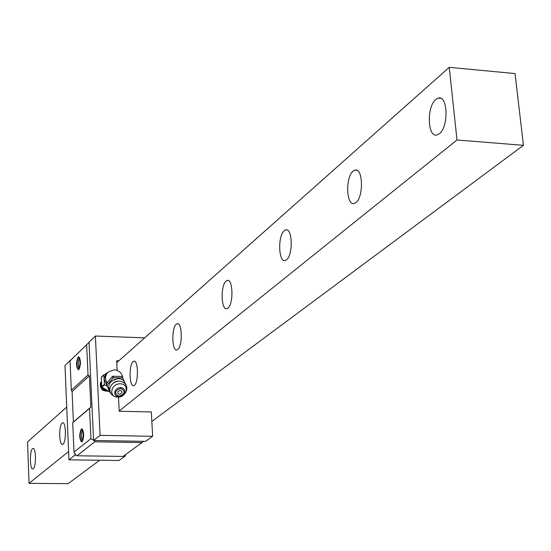 <?xml version="1.0" encoding="UTF-8"?>
<svg xmlns="http://www.w3.org/2000/svg" width="551" height="551" viewBox="0 0 551 551"><rect width="100%" height="100%" fill="white"/><g stroke="black" fill="none" stroke-linecap="round" stroke-linejoin="round"><path stroke-width="0.83" d="M449.244 67.332L515.04 73.586L523.45 145.319L456.993 139.988L449.244 67.332L116.771 362.661M66.733 407.106L27.55 441.916L29.038 483.33L68.606 451.579M456.993 139.988L119.195 410.991M33.28 468.653C36.332 466.683 36.063 447.364 32.998 448.445L32.543 448.679C29.52 450.773 29.788 469.865 32.846 468.867L33.28 468.653M62.979 444.154C66.395 441.923 66.072 421.611 62.649 422.796L62.111 423.078C58.73 425.448 59.053 445.511 62.47 444.409L62.979 444.154M134.368 385.28C138.721 382.353 138.267 359.693 133.9 361.18L133.122 361.587C128.817 364.686 129.278 387.022 133.631 385.645L134.368 385.28M177.78 349.472C182.76 346.083 182.216 322.025 177.222 323.719L176.272 324.222C171.361 327.804 171.905 351.49 176.885 349.926L177.78 349.472M227.942 308.105C233.679 304.145 233.045 278.496 227.281 280.452L226.103 281.072C220.434 285.26 221.075 310.475 226.826 308.67L227.942 308.105M286.548 259.762C293.242 255.085 292.498 227.618 285.769 229.898L284.288 230.697C277.683 235.628 278.434 262.586 285.142 260.485L286.548 259.762M355.932 202.534C363.846 196.934 362.985 167.352 355.016 170.066L353.122 171.092C345.325 176.988 346.2 205.971 354.128 203.471L355.932 202.534M439.374 133.714C448.872 126.902 447.88 94.827 438.314 98.119L435.82 99.483C426.474 106.646 427.486 137.984 436.998 134.961L439.374 133.714M523.45 145.319L151.835 421.474M99.683 460.23L68.145 483.668L29.038 483.33M118.499 397.044L119.209 411.232L151.311 411.955L152.655 436.296L145.616 441.358L93.567 440.469L89.042 342.192L95.399 336.027L144.699 337.859M93.567 440.469L100.075 435.352L95.399 336.027M118.892 360.774L116.674 360.705L117.163 370.424M152.655 436.296L100.075 435.352M125.366 454.809L125.421 455.863L123.934 455.842M75.948 455.16L74.902 455.147L74.833 453.528M89.048 342.35L70.06 360.864L71.32 390.225L72.091 391.513L73.4 421.949L72.718 422.707L73.986 452.123L75.756 455.043L76.961 455.78L123.114 456.428L143.625 441.323M70.797 359.872L64.984 365.513L68.958 459.823L74.902 455.147M125.421 455.863L118.982 460.484L68.958 459.823M89.048 342.385L70.06 360.864M86.645 344.795L88.022 374.99L89.4 375.789L90.839 407.127L89.544 408.415L90.929 438.679L73.986 452.123M89.544 408.415L72.718 422.707M81.651 441.792L82.244 441.565C84.069 437.081 84.096 432.921 82.319 429.077L81.603 429.153C79.668 433.727 79.647 437.928 81.541 441.757M88.022 374.99L71.32 390.225M78.38 369.631L78.986 369.404C80.825 364.948 80.887 360.843 79.172 357.082L78.414 357.213C76.541 361.807 76.493 365.94 78.283 369.597M90.929 438.679L93.553 440.256M76.961 455.78L94.848 441.792L94.138 440.607M94.848 441.792L142.337 442.584M90.839 407.127L73.4 421.949M89.4 375.789L72.091 391.513M79.158 368.426L78.517 366.904L78.249 363.329L78.552 360.547L79.489 358.253M82.423 440.566L81.741 439.03L81.417 435.38L81.892 431.75L82.636 430.241M78.008 357.206L78.38 356.986C80.467 359.982 80.529 364.121 78.552 369.425L78.187 369.625C76.107 366.649 76.045 362.51 78.008 357.206M81.19 429.139L81.514 428.981C83.69 432.17 83.766 436.392 81.741 441.633L81.431 441.785C79.261 438.61 79.179 434.395 81.19 429.139M107.142 386.086L104.47 384.846L101.88 387.098L109.663 391.802M101.88 387.098L101.205 377.394L103.85 374.852M104.47 384.846L103.788 375.1L101.205 377.394M106.853 385.425L104.297 379.529L104.311 378.489L105.331 375.107L108.168 372.049C105.262 375.031 104.807 378.537 106.811 382.559M103.788 375.1L107.473 372.662M106.302 383.565L110.104 392.746L106.219 383.923L112.418 376.416L112.824 376.237L113.492 377.642L122.818 377.91C122.012 373.172 119.236 370.492 114.484 369.852M126.262 385.838L122.136 376.505L112.824 376.237M113.492 377.642L106.963 384.984M114.091 379.522L118.465 378.633M110.104 392.746L110.765 393.049M125.359 384.212C124.691 380.817 122.391 378.95 118.465 378.62C109.759 380.445 106.984 384.722 110.145 391.444M118.864 396.644L122.212 395.735L124.498 393.242L124.733 390.246L122.811 388.056L120.703 387.546L118.417 387.938L116.399 389.151L115.056 390.955L114.649 392.98L115.255 394.833L116.764 396.135L118.864 396.644M119.071 396.21C125.215 393.745 125.752 391.12 120.669 388.345C114.518 390.824 113.981 393.448 119.071 396.21M119.471 394.24C116.943 392.863 117.205 391.554 120.27 390.322C122.797 391.706 122.529 393.008 119.471 394.24M101.095 381.857L100.351 383.379C100.124 388.813 102.775 391.417 108.299 391.196M100.351 383.379L100.358 386.63L102.025 389.55L102.879 390.294L108.395 391.244M107.597 390.859L107.314 390.859C102.383 389.929 100.316 387.098 101.115 382.373M101.109 382.187C100.082 387.05 102.107 389.977 107.19 390.969L107.776 390.948M105.944 389.97L103.113 388.09M102.541 387.642L106.467 390.26M104.235 384.467L101.646 386.719M112.418 376.416L113.086 377.821M106.226 383.951L106.887 385.363M111.619 384.694L114.649 381.988L116.895 381.202L119.291 381.099C131.193 382.628 127.736 396.624 117.604 397.071C105.427 395.659 108.919 381.567 119.112 381.099M120.338 383.833C110.937 383.255 108.175 397.154 117.666 397.057C127.005 397.622 129.85 383.792 120.338 383.833M134.396 361.201L133.9 361.18M177.883 323.747L177.222 323.719M228.162 280.493L227.281 280.452M286.981 229.974L285.769 229.898M356.731 170.19L355.016 170.066M440.793 98.34L438.314 98.119M78.786 357L78.38 356.986M78.593 369.638L78.187 369.625M81.514 428.981L81.92 428.988M81.431 441.785L81.844 441.792M103.912 374.79L101.343 377.07M114.14 369.838L108.168 372.049M106.219 383.923L106.866 385.301"/></g></svg>
